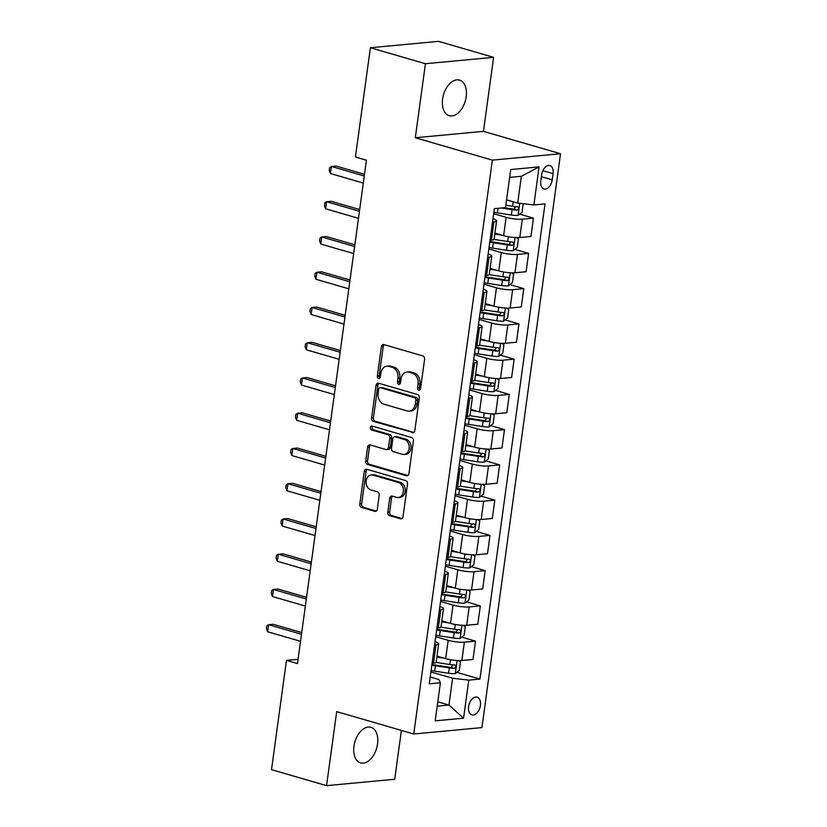<?xml version="1.0" encoding="UTF-8"?>
<svg xmlns="http://www.w3.org/2000/svg" width="827" height="827" viewBox="0 0 827 827"><rect width="100%" height="100%" fill="white"/><g stroke="black" fill="none" stroke-linecap="round" stroke-linejoin="round"><path stroke-width="1.24" d="M418.782 390.199A1.995 1.53 -95.4 0 0 420.561 388.7L424.592 359.29A2.843 2.192 -95.4 0 0 422.814 355.899L383.914 344.601A2.843 2.192 -95.4 0 0 383.263 344.539A2.843 2.192 -95.4 0 0 381.371 346.74L377.339 376.151A1.995 1.53 -95.4 0 0 380.368 377.029L380.885 373.225A9.097 6.998 -95.4 0 1 386.953 366.175A9.097 6.998 -95.4 0 1 389.021 366.371L392.256 367.312A9.097 6.998 -95.4 0 1 397.963 378.177L397.436 381.991A1.995 1.53 -95.4 0 0 400.464 382.86L400.992 379.055A9.097 6.998 -95.4 0 1 407.049 372.005A9.097 6.998 -95.4 0 1 409.117 372.212L412.363 373.153A9.097 6.998 -95.4 0 1 418.059 384.017L417.542 387.822A1.995 1.53 -95.4 0 0 418.782 390.199M377.536 743.98A18.535 11.33 106.2 0 0 370.92 727.284A18.535 11.33 106.2 0 0 353.956 746.192A18.535 11.33 106.2 0 0 360.582 762.897A18.535 11.33 106.2 0 0 377.536 743.98M466.19 96.79A18.535 11.33 106.2 0 0 459.574 80.095A18.535 11.33 106.2 0 0 442.61 99.002A18.535 11.33 106.2 0 0 449.237 115.697A18.535 11.33 106.2 0 0 466.19 96.79M480.404 705.483A9.273 5.665 106.2 0 0 477.086 697.13A9.273 5.665 106.2 0 0 468.609 706.589A9.273 5.665 106.2 0 0 471.917 714.931A9.273 5.665 106.2 0 0 480.404 705.483M387.801 512.233A2.843 2.192 -95.4 0 0 389.579 515.624L400.495 518.798A2.843 2.192 -95.4 0 0 401.147 518.86A2.843 2.192 -95.4 0 0 403.038 516.658L407.515 483.991A2.843 2.192 -95.4 0 0 405.726 480.59L366.826 469.302A2.843 2.192 -95.4 0 0 366.185 469.24A2.843 2.192 -95.4 0 0 364.283 471.442L359.817 504.098A2.843 2.192 -95.4 0 0 361.595 507.499L374.776 511.324A2.843 2.192 -95.4 0 0 375.427 511.386A2.843 2.192 -95.4 0 0 377.319 509.184L379.231 495.208A2.843 2.192 -95.4 0 0 377.453 491.807L370.909 489.915A7.608 5.851 -95.4 0 1 366.061 481.934A7.608 5.851 -95.4 0 1 371.22 474.936A7.608 5.851 -95.4 0 1 372.946 475.101L398.552 482.544A7.608 5.851 -95.4 0 1 403.411 490.514A7.608 5.851 -95.4 0 1 398.252 497.513A7.608 5.851 -95.4 0 1 396.526 497.347L392.256 496.107A2.843 2.192 -95.4 0 0 391.616 496.045A2.843 2.192 -95.4 0 0 389.713 498.247L387.801 512.233L389.641 512.058A2.843 2.192 -95.4 0 0 391.429 515.448L402.015 518.529M336.692 711.623L326.551 785.65L271.504 769.668L286.473 660.391L297.482 663.585L366.433 160.211L355.424 157.016L370.393 47.739L425.44 63.72L415.299 137.747L492.365 160.128L413.748 734.004L336.692 711.623M412.291 432.707A2.843 2.192 -95.4 0 0 412.931 432.769A2.843 2.192 -95.4 0 0 414.834 430.567L419.299 397.901A2.843 2.192 -95.4 0 0 417.521 394.51L378.621 383.211A2.843 2.192 -95.4 0 0 377.98 383.149A2.843 2.192 -95.4 0 0 376.078 385.351L371.602 418.017A2.843 2.192 -95.4 0 0 373.39 421.408L413.552 432.593M413.407 440.946L408.931 473.613A2.843 2.192 -95.4 0 1 407.039 475.814A2.843 2.192 -95.4 0 1 406.398 475.752L367.488 464.454A2.843 2.192 -95.4 0 1 365.71 461.063L367.622 447.076A2.843 2.192 -95.4 0 1 369.524 444.874A2.843 2.192 -95.4 0 1 370.165 444.936L385.94 449.526A2.843 2.192 -95.4 0 0 386.591 449.588A2.843 2.192 -95.4 0 0 388.483 447.386L389.755 438.103A2.843 2.192 -95.4 0 0 387.966 434.713L371.54 429.947A1.995 1.53 -95.4 0 1 372.078 426.07L411.629 437.555A2.843 2.192 -95.4 0 1 413.407 440.946M541.644 174.714L540.796 180.917A8.983 5.489 106.2 0 0 544.001 189.001A8.983 5.489 106.2 0 0 552.219 179.841L553.067 173.639A8.983 5.489 106.2 0 0 549.862 165.555A8.983 5.489 106.2 0 0 541.644 174.714M492.365 160.128L560.53 153.729L481.914 727.605L413.748 734.004M539.08 166.878L533.87 204.951L517.692 203.08L521.361 176.296L539.08 166.878L510.714 169.545L505.493 207.608L494.35 208.652L429.265 683.826L440.409 682.782L438.972 679.536L430.195 676.993M456.866 672.382L479.929 679.081L545.014 203.907L533.87 204.951M479.929 679.081L468.775 680.125L463.565 718.198L435.188 720.855L440.409 682.782M415.299 137.747L483.464 131.359L493.605 57.332L425.44 63.72M493.605 57.332L438.558 41.35L370.393 47.739M326.551 785.65L394.706 779.261L401.405 730.417M483.464 131.359L560.53 153.729M298.071 659.305L286.473 660.391M521.361 176.296L509.639 177.391M517.692 203.08L506.734 199.907M437.803 701.813L448.937 705.049L452.607 678.254L430.888 671.948M461.693 637.131L475.504 641.142L472.992 659.47L461.848 660.515A11.588 2.15 -172.2 0 1 445.67 658.654L436.976 656.131M475.504 641.142L464.36 642.186A11.588 2.15 -172.2 0 1 448.182 640.325L435.715 636.707M466.521 601.88L480.332 605.891L477.82 624.22L466.676 625.264A11.588 2.15 -172.2 0 1 450.498 623.403L441.814 620.881M480.332 605.891L469.188 606.935A11.588 2.15 -172.2 0 1 453.01 605.075L440.543 601.456M471.349 566.629L485.16 570.64L482.648 588.969L471.504 590.013A11.588 2.15 -172.2 0 1 455.326 588.152L446.642 585.63M485.16 570.64L474.016 571.684A11.588 2.15 -172.2 0 1 457.838 569.824L445.371 566.206M476.176 531.379L489.987 535.389L487.485 553.718L476.331 554.772A11.588 2.15 -172.2 0 1 460.163 552.901L451.47 550.379M489.987 535.389L478.843 536.434A11.588 2.15 -172.2 0 1 462.665 534.573L450.208 530.955M481.004 496.128L494.825 500.139L492.313 518.467L481.159 519.521A11.588 2.15 -172.2 0 1 464.991 517.65L456.297 515.128M494.825 500.139L483.671 501.183A11.588 2.15 -172.2 0 1 467.503 499.322L455.036 495.704M485.831 460.877L499.653 464.888L497.141 483.226L485.997 484.271A11.588 2.15 -172.2 0 1 469.819 482.399L461.125 479.877M499.653 464.888L488.499 465.932A11.588 2.15 -172.2 0 1 472.331 464.071L459.864 460.453M490.669 425.626L504.48 429.637L501.968 447.976L490.825 449.02A11.588 2.15 -172.2 0 1 474.646 447.149L465.952 444.626M504.48 429.637L493.337 430.691A11.588 2.15 -172.2 0 1 477.158 428.82L464.691 425.202M495.497 390.385L509.308 394.396L506.796 412.725L495.652 413.769A11.588 2.15 -172.2 0 1 479.474 411.898L470.78 409.375M509.308 394.396L498.164 395.44A11.588 2.15 -172.2 0 1 481.986 393.569L469.519 389.951M500.325 355.134L514.136 359.145L511.624 377.474L500.48 378.518A11.588 2.15 -172.2 0 1 484.302 376.647L475.608 374.124M514.136 359.145L502.992 360.19A11.588 2.15 -172.2 0 1 486.814 358.318L474.347 354.7M505.152 319.884L518.963 323.895L516.451 342.223L505.307 343.267A11.588 2.15 -172.2 0 1 489.129 341.396L480.435 338.874M518.963 323.895L507.819 324.939A11.588 2.15 -172.2 0 1 491.641 323.068L479.174 319.449M509.98 284.633L523.791 288.644L521.279 306.972L510.135 308.016A11.588 2.15 -172.2 0 1 493.957 306.145L485.273 303.623M523.791 288.644L512.647 289.688A11.588 2.15 -172.2 0 1 496.469 287.817L484.002 284.199M514.808 249.382L528.618 253.393L526.106 271.721L514.963 272.765A11.588 2.15 -172.2 0 1 498.784 270.894L490.101 268.372M528.618 253.393L517.475 254.437A11.588 2.15 -172.2 0 1 501.296 252.566L488.829 248.948M519.635 214.131L533.446 218.142L530.934 236.47L519.79 237.514A11.588 2.15 -172.2 0 1 503.612 235.654L494.928 233.121M533.446 218.142L522.302 219.186A11.588 2.15 -172.2 0 1 506.124 217.315L493.657 213.697M437.204 706.144L448.937 705.049L463.565 718.198M492.975 218.741A11.588 2.15 -172.2 0 1 496.603 220.861A11.588 2.15 -172.2 0 1 493.936 221.843L492.53 221.977M496.603 220.861L494.091 239.189A11.588 2.15 -172.2 0 1 491.424 240.171L490.018 240.306M488.147 253.992A11.588 2.15 -172.2 0 1 491.776 256.112A11.588 2.15 -172.2 0 1 489.108 257.094L487.703 257.228M491.776 256.112L489.264 274.44A11.588 2.15 -172.2 0 1 486.596 275.422L485.191 275.556M483.309 289.243A11.588 2.15 -172.2 0 1 486.948 291.362A11.588 2.15 -172.2 0 1 484.271 292.344L482.875 292.479M486.948 291.362L484.436 309.691A11.588 2.15 -172.2 0 1 481.769 310.673L480.363 310.807M478.482 324.494A11.588 2.15 -172.2 0 1 482.12 326.613A11.588 2.15 -172.2 0 1 479.443 327.595L478.037 327.73M482.12 326.613L479.608 344.942A11.588 2.15 -172.2 0 1 476.931 345.924L475.535 346.058M473.654 359.745A11.588 2.15 -172.2 0 1 477.293 361.864A11.588 2.15 -172.2 0 1 474.615 362.846L473.209 362.981M477.293 361.864L474.781 380.193A11.588 2.15 -172.2 0 1 472.103 381.175L470.697 381.309M468.826 394.996A11.588 2.15 -172.2 0 1 472.465 397.115A11.588 2.15 -172.2 0 1 469.788 398.097L468.382 398.232M472.465 397.115L469.953 415.443A11.588 2.15 -172.2 0 1 467.276 416.426L465.87 416.56M463.999 430.236A11.588 2.15 -172.2 0 1 467.637 432.366A11.588 2.15 -172.2 0 1 464.96 433.348L463.554 433.482M467.637 432.366L465.125 450.694A11.588 2.15 -172.2 0 1 462.448 451.676L461.042 451.811M459.171 465.487A11.588 2.15 -172.2 0 1 462.81 467.617A11.588 2.15 -172.2 0 1 460.132 468.599L458.727 468.733M462.81 467.617L460.298 485.945A11.588 2.15 -172.2 0 1 457.62 486.927L456.215 487.062M454.343 500.738A11.588 2.15 -172.2 0 1 457.972 502.868A11.588 2.15 -172.2 0 1 455.305 503.85L453.899 503.984M457.972 502.868L455.47 521.196A11.588 2.15 -172.2 0 1 452.793 522.178L451.387 522.313M449.516 535.989A11.588 2.15 -172.2 0 1 453.144 538.108A11.588 2.15 -172.2 0 1 450.477 539.101L449.071 539.225M453.144 538.108L450.632 556.447A11.588 2.15 -172.2 0 1 447.965 557.429L446.559 557.563M444.688 571.24A11.588 2.15 -172.2 0 1 448.317 573.359A11.588 2.15 -172.2 0 1 445.65 574.351L444.244 574.476M448.317 573.359L445.805 591.698A11.588 2.15 -172.2 0 1 443.138 592.68L441.732 592.814M439.861 606.491A11.588 2.15 -172.2 0 1 443.489 608.61A11.588 2.15 -172.2 0 1 440.822 609.602L439.416 609.726M443.489 608.61L440.977 626.949A11.588 2.15 -172.2 0 1 438.31 627.931L436.904 628.065M435.023 641.742A11.588 2.15 -172.2 0 1 438.661 643.861A11.588 2.15 -172.2 0 1 435.984 644.853L434.588 644.977M438.661 643.861L436.149 662.189A11.588 2.15 -172.2 0 1 433.482 663.182L432.076 663.306M452.607 678.254L468.775 680.125M420.126 389.755A1.995 1.53 -95.4 0 1 419.382 387.646L419.899 383.842A9.097 6.998 -95.4 0 0 414.203 372.977L412.363 373.153M407.049 372.005L408.9 371.84A9.097 6.998 -95.4 0 1 410.957 372.036L414.203 372.977M386.953 366.175L388.793 365.999A9.097 6.998 -95.4 0 1 390.861 366.196L394.097 367.147A9.097 6.998 -95.4 0 1 399.803 378.011L399.286 381.816A1.995 1.53 -95.4 0 0 400.02 383.914M384.235 344.694A2.843 2.192 -95.4 0 0 383.211 346.565L379.18 375.975A1.995 1.53 -95.4 0 0 379.924 378.084M378.952 383.304A2.843 2.192 -95.4 0 0 377.918 385.186L373.453 417.842A2.843 2.192 -95.4 0 0 375.231 421.243L413.8 432.438M415.857 400.072A1.995 1.53 -95.4 0 0 414.616 397.694L380.472 387.78A1.995 1.53 -95.4 0 0 378.694 389.279L378.135 393.29A9.097 6.998 -95.4 0 0 383.842 404.155L407.184 410.936A9.097 6.998 -95.4 0 0 409.241 411.133A9.097 6.998 -95.4 0 0 415.309 404.083L415.857 400.072L417.707 399.896A1.995 1.53 -95.4 0 0 416.457 397.518L414.616 397.694M380.017 387.739L381.857 387.563A1.995 1.53 -95.4 0 1 382.312 387.605L416.457 397.518M409.241 411.133L411.091 410.967A9.097 6.998 -95.4 0 0 417.149 403.907L415.309 404.083M417.707 399.896L417.149 403.907M407.907 475.484L369.338 464.278L367.488 464.454M370.496 445.04A2.843 2.192 -95.4 0 0 369.462 446.911L367.55 460.887A2.843 2.192 -95.4 0 0 369.338 464.278M386.591 449.588L388.432 449.412A2.843 2.192 -95.4 0 0 390.323 447.211L391.595 437.938A2.843 2.192 -95.4 0 0 389.817 434.537L373.39 429.771L371.54 429.947M372.677 426.246A1.995 1.53 -95.4 0 0 373.39 429.771M402.315 454.271A7.608 5.851 -95.4 0 0 404.041 454.447A7.608 5.851 -95.4 0 0 409.2 447.438A7.608 5.851 -95.4 0 0 404.341 439.468L395.316 436.842A2.843 2.192 -95.4 0 0 394.675 436.78A2.843 2.192 -95.4 0 0 392.773 438.982L391.512 448.255A2.843 2.192 -95.4 0 0 393.29 451.656L402.315 454.271M404.041 454.447L405.881 454.271A7.608 5.851 -95.4 0 0 411.04 447.273A7.608 5.851 -95.4 0 0 406.181 439.292L404.341 439.468M394.675 436.78L396.515 436.615A2.843 2.192 -95.4 0 1 397.156 436.677L406.181 439.292M392.587 496.21A2.843 2.192 -95.4 0 0 391.553 498.081L389.641 512.058M398.252 497.513L400.092 497.347A7.608 5.851 -95.4 0 0 405.251 490.349A7.608 5.851 -95.4 0 0 400.392 482.368L398.552 482.544M371.22 474.936L373.06 474.76A7.608 5.851 -95.4 0 1 374.786 474.936L400.392 482.368M367.157 469.395A2.843 2.192 -95.4 0 0 366.134 471.266L361.657 503.932A2.843 2.192 -95.4 0 0 363.435 507.323L376.295 511.055M523.129 203.711L522.064 212.239L517.991 215.402A7.681 1.427 -172.2 0 1 511.375 215.02L497.44 212.87A22.164 4.114 -172.2 0 1 493.864 212.26M501.348 208.001L512.109 209.655A7.681 1.427 7.8 0 0 517.071 210.099C519.005 208.942 519.16 207.815 517.537 206.719A7.681 1.427 -172.2 0 1 512.564 206.274L505.824 205.23M515.697 206.636L513.908 209.179A3.908 0.724 -172.2 0 1 512.533 209.014L504.222 207.732M364.5 174.311L336.01 166.041L331.4 166.475L364.273 176.017M330.438 173.525L329.249 170.445L329.632 167.633L331.4 166.475L330.438 173.525L363.301 183.067M496.696 233.638L494.97 233.369A18.39 3.411 -172.2 0 1 494.897 233.359M501.906 235.157L494.794 234.062M516.472 237.587L518.395 239.034L517.237 247.49L513.164 250.653A7.681 1.427 -172.2 0 1 506.537 250.271L492.603 248.121A22.164 4.114 -172.2 0 1 489.026 247.511M489.76 242.146A22.164 4.114 7.8 0 0 493.337 242.756L507.271 244.906A7.681 1.427 7.8 0 0 512.244 245.35C514.177 244.192 514.332 243.066 512.709 241.97A7.681 1.427 -172.2 0 1 507.737 241.525L493.998 239.406M510.869 241.887L509.081 244.43A3.908 0.724 -172.2 0 1 507.706 244.265L493.771 242.115A18.39 3.411 -172.2 0 1 489.863 241.432M491.858 268.889L490.142 268.62A18.39 3.411 -172.2 0 1 490.06 268.61M497.079 270.408L489.966 269.302M511.644 272.838L513.567 274.285L512.409 282.741L508.336 285.904A7.681 1.427 -172.2 0 1 501.71 285.511L487.775 283.372A22.164 4.114 -172.2 0 1 484.198 282.762M484.932 277.396A22.164 4.114 7.8 0 0 488.509 278.006L502.444 280.157A7.681 1.427 7.8 0 0 507.416 280.601C509.349 279.443 509.504 278.317 507.881 277.21A7.681 1.427 -172.2 0 1 502.909 276.776L489.17 274.657M506.041 277.138L504.253 279.681A3.908 0.724 -172.2 0 1 502.878 279.516L488.943 277.365A18.39 3.411 -172.2 0 1 485.035 276.683M487.031 304.14L485.315 303.871A18.39 3.411 -172.2 0 1 485.232 303.86M492.251 305.649L485.139 304.553M506.817 308.089L508.739 309.536L507.582 317.992L503.509 321.155A7.681 1.427 -172.2 0 1 496.882 320.762L482.947 318.612A22.164 4.114 -172.2 0 1 479.371 318.013M480.105 312.647A22.164 4.114 7.8 0 0 483.681 313.257L497.616 315.407A7.681 1.427 7.8 0 0 502.589 315.852C504.522 314.694 504.677 313.567 503.054 312.461A7.681 1.427 -172.2 0 1 498.081 312.027L484.343 309.908M501.214 312.379L499.425 314.932A3.908 0.724 -172.2 0 1 498.05 314.767L484.115 312.616A18.39 3.411 -172.2 0 1 480.208 311.924M359.673 209.562L331.182 201.292L326.572 201.726L359.445 211.267M325.611 208.776L324.422 205.696L324.804 202.873L326.572 201.726L325.611 208.776L358.473 218.318M354.845 244.813L326.355 236.543L321.744 236.977L354.607 246.518M320.783 244.027L319.594 240.946L319.977 238.124L321.744 236.977L320.783 244.027L353.646 253.569M350.017 280.064L321.527 271.794L316.917 272.228L349.78 281.769M315.955 279.278L314.756 276.197L315.149 273.375L316.917 272.228L315.955 279.278L348.818 288.819M482.203 339.39L480.487 339.122A18.39 3.411 -172.2 0 1 480.404 339.111M487.423 340.9L480.311 339.804M501.989 343.339L503.912 344.787L502.754 353.243L498.681 356.406A7.681 1.427 -172.2 0 1 492.055 356.013L478.12 353.863A22.164 4.114 -172.2 0 1 474.543 353.263M475.277 347.898A22.164 4.114 7.8 0 0 478.854 348.508L492.789 350.658A7.681 1.427 7.8 0 0 497.761 351.103C499.694 349.945 499.849 348.818 498.226 347.712A7.681 1.427 -172.2 0 1 493.254 347.278L479.515 345.159M496.386 347.629L494.587 350.183A3.908 0.724 -172.2 0 1 493.223 350.017L479.288 347.867A18.39 3.411 -172.2 0 1 475.38 347.175M345.19 315.314L316.7 307.044L312.089 307.479L344.952 317.02M311.128 314.529L309.929 311.448L310.321 308.626L312.089 307.479L311.128 314.529L343.991 324.07M477.375 374.641L475.659 374.373A18.39 3.411 -172.2 0 1 475.577 374.362M482.596 376.151L475.484 375.055M497.161 378.59L499.084 380.027L497.926 388.494L493.853 391.657A7.681 1.427 -172.2 0 1 487.227 391.264L473.292 389.114A22.164 4.114 -172.2 0 1 469.715 388.504M470.449 383.149A22.164 4.114 7.8 0 0 474.026 383.759L487.961 385.909A7.681 1.427 7.8 0 0 492.933 386.354C494.866 385.196 495.022 384.069 493.399 382.963A7.681 1.427 -172.2 0 1 488.426 382.529L474.688 380.41M491.558 382.88L489.76 385.434A3.908 0.724 -172.2 0 1 488.395 385.268L474.46 383.118A18.39 3.411 -172.2 0 1 470.553 382.425M472.548 409.892L470.832 409.623A18.39 3.411 -172.2 0 1 470.749 409.613M477.768 411.401L470.656 410.306M492.334 413.841L494.257 415.278L493.088 423.744L489.026 426.908A7.681 1.427 -172.2 0 1 482.399 426.515L468.464 424.365A22.164 4.114 -172.2 0 1 464.888 423.755M465.622 418.4A22.164 4.114 7.8 0 0 469.198 419.01L483.133 421.16A7.681 1.427 7.8 0 0 488.106 421.605C490.039 420.447 490.194 419.32 488.571 418.214A7.681 1.427 -172.2 0 1 483.599 417.78L469.86 415.661M486.731 418.131L484.932 420.685A3.908 0.724 -172.2 0 1 483.568 420.519L469.633 418.369A18.39 3.411 -172.2 0 1 465.725 417.676M467.72 445.143L465.994 444.874A18.39 3.411 -172.2 0 1 465.921 444.864M472.941 446.652L465.828 445.557M487.506 449.092L489.419 450.529L488.261 458.995L484.188 462.159A7.681 1.427 -172.2 0 1 477.572 461.766L463.637 459.616A22.164 4.114 -172.2 0 1 460.06 459.006M460.794 453.651A22.164 4.114 7.8 0 0 464.371 454.261L478.306 456.411A7.681 1.427 7.8 0 0 483.278 456.855C485.211 455.698 485.366 454.571 483.733 453.465A7.681 1.427 -172.2 0 1 478.771 453.02L465.032 450.911M481.893 453.382L480.105 455.935A3.908 0.724 -172.2 0 1 478.74 455.77L464.805 453.62A18.39 3.411 -172.2 0 1 460.887 452.927M462.893 480.394L461.166 480.125A18.39 3.411 -172.2 0 1 461.094 480.115M468.113 481.903L461.001 480.807M482.679 484.343L484.591 485.78L483.433 494.246L479.36 497.409A7.681 1.427 -172.2 0 1 472.744 497.017L458.809 494.866A22.164 4.114 -172.2 0 1 455.232 494.257M455.966 488.902A22.164 4.114 7.8 0 0 459.543 489.512L473.478 491.662A7.681 1.427 7.8 0 0 478.44 492.096C480.384 490.949 480.539 489.822 478.905 488.716A7.681 1.427 -172.2 0 1 473.943 488.271L460.205 486.152M477.065 488.633L475.277 491.176A3.908 0.724 -172.2 0 1 473.912 491.021L459.977 488.871A18.39 3.411 -172.2 0 1 456.059 488.178M458.065 515.645L456.339 515.376A18.39 3.411 -172.2 0 1 456.266 515.366M463.285 517.154L456.173 516.058M477.851 519.594L479.763 521.031L478.606 529.497L474.533 532.66A7.681 1.427 -172.2 0 1 467.917 532.268L453.982 530.117A22.164 4.114 -172.2 0 1 450.405 529.507M451.139 524.153A22.164 4.114 7.8 0 0 454.716 524.763L468.651 526.913A7.681 1.427 7.8 0 0 473.613 527.347C475.546 526.199 475.701 525.073 474.078 523.967A7.681 1.427 -172.2 0 1 469.105 523.522L455.367 521.403M472.238 523.884L470.449 526.427A3.908 0.724 -172.2 0 1 469.074 526.261L455.139 524.122A18.39 3.411 -172.2 0 1 451.232 523.429M340.362 350.565L311.862 342.295L307.262 342.729L340.124 352.271M306.29 349.78L305.101 346.699L305.494 343.877L307.262 342.729L306.29 349.78L339.163 359.321M335.535 385.816L307.034 377.546L302.434 377.98L335.297 387.522M301.462 385.031L300.273 381.95L300.666 379.128L302.434 377.98L301.462 385.031L334.335 394.572M330.707 421.067L302.206 412.797L297.606 413.221L330.469 422.773M296.635 420.271L295.446 417.201L295.828 414.379L297.606 413.221L296.635 420.271L329.508 429.823M325.869 456.318L297.379 448.048L292.779 448.472L325.642 458.024M291.807 455.522L290.618 452.452L291.001 449.63L292.779 448.472L291.807 455.522L324.67 465.074M321.041 491.569L292.551 483.299L287.941 483.723L320.814 493.264M286.979 490.773L285.791 487.703L286.173 484.88L287.941 483.723L286.979 490.773L319.842 500.314M453.237 550.896L451.511 550.627A18.39 3.411 -172.2 0 1 451.439 550.617M458.447 552.405L451.335 551.309M473.013 554.845L474.936 556.282L473.778 564.748L469.705 567.911A7.681 1.427 -172.2 0 1 463.079 567.518L449.144 565.368A22.164 4.114 -172.2 0 1 445.577 564.758M446.311 559.403A22.164 4.114 7.8 0 0 449.878 560.013L463.813 562.164A7.681 1.427 7.8 0 0 468.785 562.598C470.718 561.45 470.873 560.324 469.25 559.217A7.681 1.427 -172.2 0 1 464.278 558.773L450.539 556.654M467.41 559.135L465.622 561.678A3.908 0.724 -172.2 0 1 464.247 561.512L450.312 559.372A18.39 3.411 -172.2 0 1 446.404 558.68M316.214 526.82L287.724 518.55L283.113 518.974L315.986 528.515M282.152 526.024L280.963 522.953L281.345 520.131L283.113 518.974L282.152 526.024L315.015 535.565M448.41 586.136L446.683 585.878A18.39 3.411 -172.2 0 1 446.611 585.867M453.62 587.656L446.508 586.56M468.185 590.096L470.108 591.532L468.95 599.988L464.877 603.162A7.681 1.427 -172.2 0 1 458.251 602.769L444.316 600.619A22.164 4.114 -172.2 0 1 440.739 600.009M441.473 594.654A22.164 4.114 7.8 0 0 445.05 595.264L458.985 597.414A7.681 1.427 7.8 0 0 463.957 597.849C465.89 596.701 466.046 595.564 464.423 594.468A7.681 1.427 -172.2 0 1 459.45 594.024L445.712 591.905M462.582 594.386L460.794 596.929A3.908 0.724 -172.2 0 1 459.419 596.763L445.484 594.613A18.39 3.411 -172.2 0 1 441.577 593.931M311.386 562.071L282.896 553.79L278.285 554.224L311.159 563.766M277.324 561.275L276.135 558.204L276.518 555.382L278.285 554.224L277.324 561.275L310.187 570.816M443.572 621.387L441.856 621.129A18.39 3.411 -172.2 0 1 441.773 621.118M448.792 622.907L441.68 621.811M463.358 625.346L465.281 626.783L464.123 635.239L460.05 638.413A7.681 1.427 -172.2 0 1 453.423 638.02L439.488 635.87A22.164 4.114 -172.2 0 1 435.912 635.26M436.646 629.905A22.164 4.114 7.8 0 0 440.222 630.515L454.157 632.665A7.681 1.427 7.8 0 0 459.13 633.1C461.063 631.952 461.218 630.815 459.595 629.719A7.681 1.427 -172.2 0 1 454.623 629.275L440.884 627.155M457.755 629.636L455.966 632.179A3.908 0.724 -172.2 0 1 454.592 632.014L440.657 629.864A18.39 3.411 -172.2 0 1 436.749 629.182M306.559 597.321L278.068 589.041L273.458 589.475L306.321 599.017M272.497 596.525L271.308 593.455L271.69 590.633L273.458 589.475L272.497 596.525L305.359 606.067M438.744 656.638L437.028 656.38A18.39 3.411 -172.2 0 1 436.945 656.369M443.965 658.158L436.852 657.062M458.53 660.597L460.453 662.034L459.295 670.49L455.222 673.664A7.681 1.427 -172.2 0 1 448.596 673.271L434.661 671.121A22.164 4.114 -172.2 0 1 431.084 670.511M431.818 665.156A22.164 4.114 7.8 0 0 435.395 665.766L449.33 667.906A7.681 1.427 7.8 0 0 454.302 668.35C456.235 667.193 456.39 666.066 454.767 664.97A7.681 1.427 -172.2 0 1 449.795 664.526L436.056 662.406M452.927 664.887L451.128 667.43A3.908 0.724 -172.2 0 1 449.764 667.265L435.829 665.115A18.39 3.411 -172.2 0 1 431.921 664.432M301.731 632.572L273.241 624.292L268.63 624.726L301.493 634.268M267.669 631.776L266.47 628.706L266.863 625.884L268.63 624.726L267.669 631.776L300.532 641.318M445.67 658.654L448.182 640.325M450.498 623.403L453.01 605.075M455.326 588.152L457.838 569.824M460.163 552.901L462.665 534.573M464.991 517.65L467.503 499.322M469.819 482.399L472.331 464.071M474.646 447.149L477.158 428.82M479.474 411.898L481.986 393.569M484.302 376.647L486.814 358.318M489.129 341.396L491.641 323.068M493.957 306.145L496.469 287.817M498.784 270.894L501.296 252.566M503.612 235.654L506.124 217.315M491.424 240.171L493.936 221.843M519.79 237.514L522.302 219.186M514.963 272.765L517.475 254.437M486.596 275.422L489.108 257.094M510.135 308.016L512.647 289.688M481.769 310.673L484.271 292.344M505.307 343.267L507.819 324.939M476.931 345.924L479.443 327.595M500.48 378.518L502.992 360.19M472.103 381.175L474.615 362.846M495.652 413.769L498.164 395.44M467.276 416.426L469.788 398.097M490.825 449.02L493.337 430.691M462.448 451.676L464.96 433.348M485.997 484.271L488.499 465.932M457.62 486.927L460.132 468.599M481.159 519.521L483.671 501.183M452.793 522.178L455.305 503.85M476.331 554.772L478.843 536.434M447.965 557.429L450.477 539.101M471.504 590.013L474.016 571.684M443.138 592.68L445.65 574.351M466.676 625.264L469.188 606.935M438.31 627.931L440.822 609.602M461.848 660.515L464.36 642.186M433.482 663.182L435.984 644.853M542.822 170.662L553.067 173.639M541.375 176.699L552.219 179.841M419.899 383.842L418.059 384.017M410.957 372.036L409.117 372.212M399.286 381.816L397.436 381.991M399.803 378.011L397.963 378.177M394.097 367.147L392.256 367.312M390.861 366.196L389.021 366.371M379.18 375.975L377.339 376.151M383.211 346.565L381.371 346.74M419.382 387.646L417.542 387.822M375.231 421.243L373.39 421.408M373.453 417.842L371.602 418.017M377.918 385.186L376.078 385.351M382.312 387.605L380.472 387.78M407.659 475.628L406.398 475.752M367.55 460.887L365.71 461.063M369.462 446.911L367.622 447.076M390.323 447.211L388.483 447.386M391.595 437.938L389.755 438.103M389.817 434.537L387.966 434.713M397.156 436.677L395.316 436.842M391.553 498.081L389.713 498.247M374.786 474.936L372.946 475.101M376.047 511.21L374.776 511.324M363.435 507.323L361.595 507.499M361.657 503.932L359.817 504.098M366.134 471.266L364.283 471.442M401.767 518.674L400.495 518.798M391.429 515.448L389.579 515.624M518.095 215.33L519.738 203.318M497.44 212.87L498.061 208.311M512.564 206.274L513.185 201.778M511.375 215.02L512.109 209.655M513.908 209.179L517.071 210.099M513.267 250.581L515.056 237.525M492.603 248.121L493.337 242.756M507.737 241.525L508.398 236.729M506.537 250.271L507.271 244.906M509.081 244.43L512.244 245.35M508.44 285.832L510.228 272.776M487.775 283.372L488.509 278.006M502.909 276.776L503.571 271.98M501.71 285.511L502.444 280.157M504.253 279.681L507.416 280.601M503.612 321.083L505.4 308.026M482.947 318.612L483.681 313.257M498.081 312.027L498.743 307.23M496.882 320.762L497.616 315.407M499.425 314.932L502.589 315.852M498.784 356.323L500.573 343.277M478.12 353.863L478.854 348.508M493.254 347.278L493.905 342.481M492.055 356.013L492.789 350.658M494.587 350.183L497.761 351.103M493.957 391.574L495.745 378.528M473.292 389.114L474.026 383.759M488.426 382.529L489.077 377.732M487.227 391.264L487.961 385.909M489.76 385.434L492.933 386.354M489.129 426.825L490.907 413.779M468.464 424.365L469.198 419.01M483.599 417.78L484.25 412.983M482.399 426.515L483.133 421.16M484.932 420.685L488.106 421.605M484.291 462.076L486.08 449.03M463.637 459.616L464.371 454.261M478.771 453.02L479.422 448.234M477.572 461.766L478.306 456.411M480.105 455.935L483.278 456.855M479.464 497.327L481.252 484.281M458.809 494.866L459.543 489.512M473.943 488.271L474.595 483.485M472.744 497.017L473.478 491.662M475.277 491.176L478.44 492.096M474.636 532.578L476.424 519.532M453.982 530.117L454.716 524.763M469.105 523.522L469.767 518.736M467.917 532.268L468.651 526.913M470.449 526.427L473.613 527.347M469.808 567.829L471.597 554.783M449.144 565.368L449.878 560.013M464.278 558.773L464.939 553.987M463.079 567.518L463.813 562.164M465.622 561.678L468.785 562.598M464.981 603.079L466.769 590.033M444.316 600.619L445.05 595.264M459.45 594.024L460.112 589.237M458.251 602.769L458.985 597.414M460.794 596.929L463.957 597.849M460.153 638.33L461.942 625.274M439.488 635.87L440.222 630.515M454.623 629.275L455.284 624.488M453.423 638.02L454.157 632.665M455.966 632.179L459.13 633.1M455.326 673.581L457.114 660.525M434.661 671.121L435.395 665.766M449.795 664.526L450.457 659.729M448.596 673.271L449.33 667.906M451.128 667.43L454.302 668.35"/></g></svg>
